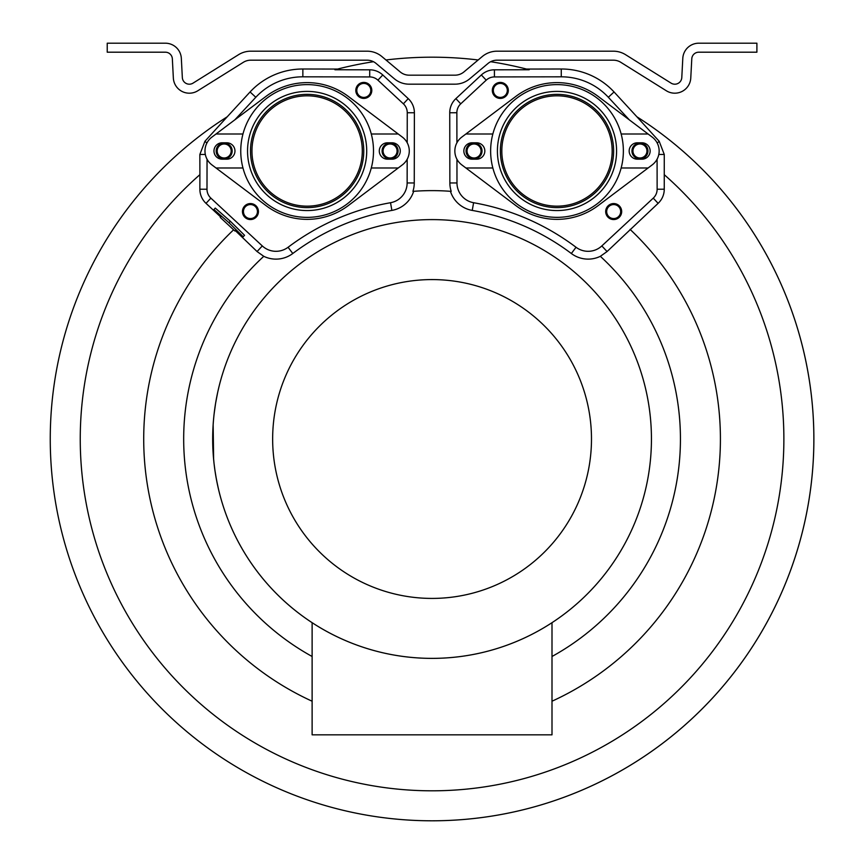 <?xml version="1.0" encoding="UTF-8"?>
<svg xmlns="http://www.w3.org/2000/svg" width="864" height="864" viewBox="0 0 864 864"><rect width="100%" height="100%" fill="white"/><g stroke="black" fill="none" stroke-linecap="round" stroke-linejoin="round"><path stroke-width="1.3" d="M551.999 656.489A248.368 248.368 0 0 0 600.34 256.316L607.057 251.554L658.109 203.353A19.256 19.256 0 0 0 664.254 189.216L664.265 154.462L659.178 141.275L636.887 116.78A381.802 381.802 0 0 1 432.065 820.8M373.464 61.711A381.802 381.802 0 0 0 334.93 69.757L337.608 69.066L302.864 69.001A71.906 71.906 0 0 0 250.074 91.962L227.232 116.78A381.802 381.802 0 0 0 143.1 688.543A381.802 381.802 0 0 0 721.019 688.543A381.802 381.802 0 0 0 636.887 116.78L614.056 91.962A71.906 71.906 0 0 0 561.254 69.001L526.522 69.066L529.189 69.757A381.802 381.802 0 0 0 490.655 61.711M478.17 59.983A381.802 381.802 0 0 0 385.96 59.983M482.231 56.57L463.957 71.906A13.997 13.997 0 0 1 454.961 75.179L409.169 75.179A13.997 13.997 0 0 1 400.172 71.906L381.899 56.57A22.993 22.993 0 0 0 367.114 51.192L250.733 51.192A22.993 22.993 0 0 0 238.55 54.691L193.028 83.138A6.998 6.998 0 0 1 182.336 77.566L181.332 58.352A15.995 15.995 0 0 0 165.359 43.2L107.233 43.2L107.233 52.196L165.359 52.196A6.998 6.998 0 0 1 172.346 58.828L173.351 78.041A15.995 15.995 0 0 0 197.802 90.763L243.324 62.316A13.997 13.997 0 0 1 250.733 60.188L367.114 60.188A13.997 13.997 0 0 1 376.11 63.461L394.384 78.797A22.993 22.993 0 0 0 409.169 84.175L454.961 84.175A22.993 22.993 0 0 0 469.735 78.797L488.009 63.461A13.997 13.997 0 0 1 497.005 60.188L613.386 60.188A13.997 13.997 0 0 1 620.806 62.316L666.328 90.763A15.995 15.995 0 0 0 690.768 78.041L691.783 58.828A6.998 6.998 0 0 1 698.76 52.196L756.896 52.196L756.896 43.2L698.76 43.2A15.995 15.995 0 0 0 682.798 58.352L681.793 77.566A6.998 6.998 0 0 1 671.09 83.138L625.568 54.691A22.993 22.993 0 0 0 613.386 51.192L497.005 51.192A22.993 22.993 0 0 0 482.231 56.57M529.189 69.757L494.413 69.811A19.235 19.235 0 0 0 481.356 74.963L455.89 98.626A19.256 19.256 0 0 0 449.744 112.763L449.863 182.963A27.227 27.227 0 0 0 451.213 191.365A248.368 248.368 0 0 0 412.916 191.365A27.227 27.227 0 0 0 414.256 182.963L407.138 182.952A20.11 20.11 0 0 1 390.528 202.716A239.36 239.36 0 0 0 288.079 247.266A20.11 20.11 0 0 1 262.289 245.927L210.87 198.137A12.139 12.139 0 0 1 206.993 189.227L207.047 159.203M334.93 69.757L369.716 69.811A19.235 19.235 0 0 1 382.774 74.963L408.229 98.626A19.256 19.256 0 0 1 414.385 112.763L414.256 182.963M630.083 229.392A288.349 288.349 0 0 1 551.999 701.222M312.12 701.222A288.349 288.349 0 0 1 233.604 229.813M220.666 216.961L206.021 203.353A19.256 19.256 0 0 1 199.876 189.216L199.897 174.658A351.821 351.821 0 0 0 177.984 682.344A351.821 351.821 0 0 0 686.146 682.344A351.821 351.821 0 0 0 664.222 174.658M535 201.582A55.166 55.166 0 0 1 506.401 128.984A55.166 55.166 0 0 1 578.999 100.397A55.166 55.166 0 0 1 607.597 172.984A55.166 55.166 0 0 1 535 201.582M450.457 191.311A27.929 27.929 0 0 0 472.241 210.416A231.541 231.541 0 0 1 571.342 253.508L576.04 247.266A20.11 20.11 0 0 0 601.83 245.927L653.26 198.137A12.139 12.139 0 0 0 657.137 189.227L657.083 159.203M576.04 247.266A239.36 239.36 0 0 0 473.602 202.716A20.11 20.11 0 0 1 456.98 182.952L456.948 159.257M629.305 119.848L608.332 97.276A64.087 64.087 0 0 0 561.276 76.82L494.424 76.928A12.118 12.118 0 0 0 486.205 80.168L460.739 103.831A12.139 12.139 0 0 0 456.862 112.741L456.916 142.776M639.954 143.996A6.998 6.998 0 0 0 632.956 150.984A6.998 6.998 0 0 0 639.954 157.982A6.998 6.998 0 0 0 646.952 150.984A6.998 6.998 0 0 0 639.954 143.996M474.044 143.996A6.998 6.998 0 0 1 481.032 150.984A6.998 6.998 0 0 1 474.044 157.982A6.998 6.998 0 0 1 467.046 150.984A6.998 6.998 0 0 1 474.044 143.996M608.569 216.346A6.998 6.998 0 0 1 608.904 206.453A6.998 6.998 0 0 1 618.786 206.788A6.998 6.998 0 0 1 618.462 216.67A6.998 6.998 0 0 1 608.569 216.346M495.212 95.191A6.998 6.998 0 0 0 505.094 95.526A6.998 6.998 0 0 0 505.429 85.633A6.998 6.998 0 0 0 495.536 85.309A6.998 6.998 0 0 0 495.212 95.191M235.289 230.591L257.072 251.554L263.779 256.316A248.368 248.368 0 0 0 312.12 656.489M413.662 191.311A27.929 27.929 0 0 1 391.878 210.416A231.541 231.541 0 0 0 292.788 253.508A27.929 27.929 0 0 1 263.779 256.316M571.342 253.508A27.929 27.929 0 0 0 600.34 256.316M218.894 490.871L218.916 490.936A219.391 219.391 0 0 0 601.97 577.778A219.391 219.391 0 0 0 432.065 219.607A219.391 219.391 0 0 0 217.609 392.72L215.6 403.261M213.106 425.282L213.484 420.174A219.391 219.391 0 0 0 213.203 423.814L213.127 424.872M213.192 454.021L213.948 462.586A219.391 219.391 0 0 0 214.067 463.687L215.017 470.977M432.065 219.607A219.391 219.391 0 0 0 212.674 438.998A219.391 219.391 0 0 0 432.065 658.379A219.391 219.391 0 0 0 651.445 438.998A219.391 219.391 0 0 0 432.065 219.607M213.084 425.552L212.749 433.415M212.674 438.998L212.695 441.72M212.76 445.273L213.084 452.444M214.067 463.687L213.829 461.43M214.834 469.724L216.313 478.786M215.881 476.366L217.523 484.855M216.756 481.097L218.592 489.607A219.391 219.391 0 0 0 218.916 490.936M218.786 490.439L217.242 483.538M216.464 479.617L216.832 481.518M215.546 474.358L215.914 476.539M213.916 415.703L213.484 420.174M213.818 416.642L213.959 415.26M214.153 413.608L215.557 403.574M214.79 408.607L214.974 407.3M215.914 401.458L216.011 400.907M218.916 387.05L218.03 390.841M212.803 431.546L213.624 459.356L213.149 424.602M213.667 459.832L213.592 459M212.998 427.075L213.062 426.017M213.516 458.168L213.581 458.849M213.127 424.958L213.203 423.814M214.488 410.843L213.991 415.055M214.844 408.229L213.97 415.206M214.024 414.677L213.926 415.616M214.034 414.623L214.142 413.618M215.59 403.38L215.86 401.771L215.59 403.38M214.866 408.089L214.002 414.86M432.065 279.58A159.419 159.419 0 0 0 272.646 438.998A159.419 159.419 0 0 0 432.065 598.417A159.419 159.419 0 0 0 591.484 438.998A159.419 159.419 0 0 0 432.065 279.58M312.12 622.696L312.12 734.843L551.999 734.843L551.999 622.696M243.194 236.758L244.555 235.3L230.332 221.249L215.276 208.084L213.916 209.542L221.238 216.346L220.255 217.404L234.9 231.012L235.872 229.954L243.194 236.758L228.971 222.707L213.916 209.542M230.332 221.249L228.971 222.707M636.887 116.78A381.802 381.802 0 0 1 721.019 688.543A381.802 381.802 0 0 1 143.1 688.543A381.802 381.802 0 0 1 227.232 116.78L204.941 141.275L199.854 154.462L199.897 174.658M234.824 119.848L255.798 97.276A64.087 64.087 0 0 1 302.854 76.82L369.695 76.928A12.118 12.118 0 0 1 377.924 80.168L403.391 103.831A12.139 12.139 0 0 1 407.257 112.741L407.214 142.776M407.182 159.257L407.138 182.952M329.13 201.582A55.166 55.166 0 0 0 357.718 128.984A55.166 55.166 0 0 0 285.131 100.397A55.166 55.166 0 0 0 256.532 172.984A55.166 55.166 0 0 0 329.13 201.582M224.165 143.996A6.998 6.998 0 0 1 231.163 150.984A6.998 6.998 0 0 1 224.165 157.982A6.998 6.998 0 0 1 217.177 150.984A6.998 6.998 0 0 1 224.165 143.996M390.085 143.996A6.998 6.998 0 0 0 383.087 150.984A6.998 6.998 0 0 0 390.085 157.982A6.998 6.998 0 0 0 397.084 150.984A6.998 6.998 0 0 0 390.085 143.996M255.55 216.346A6.998 6.998 0 0 0 255.226 206.453A6.998 6.998 0 0 0 245.333 206.788A6.998 6.998 0 0 0 245.668 216.67A6.998 6.998 0 0 0 255.55 216.346M368.917 95.191A6.998 6.998 0 0 1 359.024 95.526A6.998 6.998 0 0 1 358.7 85.633A6.998 6.998 0 0 1 368.593 85.309A6.998 6.998 0 0 1 368.917 95.191M639.954 158.987A7.992 7.992 0 0 1 631.962 150.984A7.992 7.992 0 0 1 639.954 142.992A7.992 7.992 0 0 1 647.957 150.984A7.992 7.992 0 0 1 639.954 158.987M474.044 142.992A7.992 7.992 0 0 1 482.036 150.984A7.992 7.992 0 0 1 474.044 158.987A7.992 7.992 0 0 1 466.042 150.984A7.992 7.992 0 0 1 474.044 142.992M607.846 217.026A7.992 7.992 0 0 1 608.213 205.729A7.992 7.992 0 0 1 619.52 206.096A7.992 7.992 0 0 1 619.142 217.404A7.992 7.992 0 0 1 607.846 217.026M506.153 84.953A7.992 7.992 0 0 1 505.786 96.25A7.992 7.992 0 0 1 494.478 95.882A7.992 7.992 0 0 1 494.856 84.575A7.992 7.992 0 0 1 506.153 84.953M224.165 142.992A7.992 7.992 0 0 1 232.168 150.984A7.992 7.992 0 0 1 224.165 158.987A7.992 7.992 0 0 1 216.173 150.984A7.992 7.992 0 0 1 224.165 142.992M390.085 158.987A7.992 7.992 0 0 1 382.093 150.984A7.992 7.992 0 0 1 390.085 142.992A7.992 7.992 0 0 1 398.077 150.984A7.992 7.992 0 0 1 390.085 158.987M244.609 206.096A7.992 7.992 0 0 1 255.906 205.729A7.992 7.992 0 0 1 256.284 217.026A7.992 7.992 0 0 1 244.987 217.404A7.992 7.992 0 0 1 244.609 206.096M369.641 95.882A7.992 7.992 0 0 1 358.344 96.25A7.992 7.992 0 0 1 357.966 84.953A7.992 7.992 0 0 1 369.274 84.575A7.992 7.992 0 0 1 369.641 95.882M476.636 142.798A8.197 8.197 0 0 1 484.834 150.984A8.197 8.197 0 0 1 476.636 159.181L472.046 159.181A8.197 8.197 0 0 1 463.849 150.984A8.197 8.197 0 0 1 472.046 142.798L476.636 142.798M648.097 167.983L621.151 167.983A66.366 66.366 0 0 0 556.999 84.618A66.366 66.366 0 0 0 492.847 167.983L465.901 167.983L515.884 205.61A68.364 68.364 0 0 0 598.115 205.61L652.212 164.884A17.388 17.388 0 0 0 652.212 137.095L598.115 96.368A68.364 68.364 0 0 0 515.884 96.368L465.901 133.996L492.847 133.996M621.151 133.996L648.097 133.996M637.362 142.798L641.952 142.798A8.197 8.197 0 0 1 650.149 150.984A8.197 8.197 0 0 1 641.952 159.181L637.362 159.181A8.197 8.197 0 0 1 629.165 150.984A8.197 8.197 0 0 1 637.362 142.798M465.901 133.996L461.786 137.095A17.388 17.388 0 0 0 461.786 164.884L465.901 167.983M492.847 167.983A66.366 66.366 0 0 0 621.151 167.983M613.624 150.984A56.624 56.624 0 0 0 556.999 94.36A56.624 56.624 0 0 0 500.375 150.984A56.624 56.624 0 0 0 556.999 207.619A56.624 56.624 0 0 0 613.624 150.984M497.416 150.984A59.584 59.584 0 0 1 556.999 91.4A59.584 59.584 0 0 1 616.583 150.984A59.584 59.584 0 0 1 556.999 210.568A59.584 59.584 0 0 1 497.416 150.984M226.768 142.798A8.197 8.197 0 0 1 234.965 150.984A8.197 8.197 0 0 1 226.768 159.181L222.167 159.181A8.197 8.197 0 0 1 213.97 150.984A8.197 8.197 0 0 1 222.167 142.798L226.768 142.798M398.228 167.983L371.282 167.983A66.366 66.366 0 0 0 307.13 84.618A66.366 66.366 0 0 0 242.968 167.983L216.022 167.983L266.015 205.61A68.364 68.364 0 0 0 348.246 205.61L402.343 164.884A17.388 17.388 0 0 0 402.343 137.095L348.246 96.368A68.364 68.364 0 0 0 266.015 96.368L216.022 133.996L242.968 133.996M371.282 133.996L398.228 133.996M387.482 142.798L392.083 142.798A8.197 8.197 0 0 1 400.28 150.984A8.197 8.197 0 0 1 392.083 159.181L387.482 159.181A8.197 8.197 0 0 1 379.285 150.984A8.197 8.197 0 0 1 387.482 142.798M216.022 133.996L211.907 137.095A17.388 17.388 0 0 0 211.907 164.884L216.022 167.983M242.968 167.983A66.366 66.366 0 0 0 371.282 167.983M363.755 150.984A56.624 56.624 0 0 0 307.13 94.36A56.624 56.624 0 0 0 250.495 150.984A56.624 56.624 0 0 0 307.13 207.619A56.624 56.624 0 0 0 363.755 150.984M247.547 150.984A59.584 59.584 0 0 1 307.13 91.4A59.584 59.584 0 0 1 366.714 150.984A59.584 59.584 0 0 1 307.13 210.568A59.584 59.584 0 0 1 247.547 150.984M658.109 203.353L653.26 198.137M607.057 251.554L601.83 245.927M292.788 253.508L288.079 247.266M257.072 251.554L262.289 245.927M206.021 203.353L210.87 198.137M199.876 189.216L206.993 189.227M199.854 154.462L205.33 154.462M204.941 141.275L206.885 143.078M250.074 91.962L255.798 97.276M302.864 69.001L302.854 76.82M369.716 69.811L369.695 76.928M382.774 74.963L377.924 80.168M408.229 98.626L403.391 103.831M414.385 112.763L407.257 112.741M391.878 210.416L390.528 202.716M472.241 210.416L473.602 202.716M449.863 182.963L456.98 182.952M449.744 112.763L456.862 112.741M455.89 98.626L460.739 103.831M481.356 74.963L486.205 80.168M494.413 69.811L494.424 76.928M561.254 69.001L561.276 76.82M659.178 141.275L657.245 143.078M614.056 91.962L608.332 97.276M658.789 154.462L664.265 154.462M664.254 189.216L657.137 189.227"/></g></svg>
